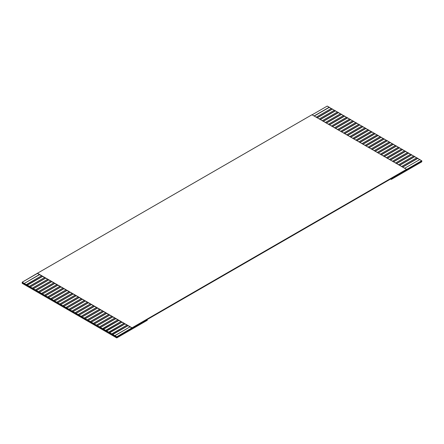 <?xml version="1.0" encoding="UTF-8"?>
<svg xmlns="http://www.w3.org/2000/svg" width="444" height="444" viewBox="0 0 444 444"><rect width="100%" height="100%" fill="white"/><g stroke="black" fill="none" stroke-linecap="round" stroke-linejoin="round"><path stroke-width="0.67" d="M116.761 337.917L116.761 337.124L22.2 282.528L22.2 283.322L116.761 337.917L147.264 320.307L147.264 319.514L116.761 337.124L116.761 337.917L22.2 283.322L22.2 282.528L116.761 337.124L116.761 336.791L132.012 327.983L130.031 326.84L114.78 335.647L116.761 336.791L112.643 334.41L127.894 325.607L126.978 325.08L111.727 333.882L112.643 334.41L109.596 332.65L124.847 323.848L123.932 323.315L108.68 332.123L109.596 332.65L106.543 330.891L121.795 322.083L120.879 321.556L105.628 330.364L106.543 330.891L103.491 329.132L118.742 320.324L117.832 319.797L102.575 328.599L103.491 329.132L100.444 327.544L115.695 318.564L114.78 318.032L99.528 326.84L100.444 327.367L97.391 325.785L112.643 316.8L111.727 316.272L96.476 325.08L97.391 325.607L94.339 324.02L109.596 315.04L108.68 314.513L93.429 323.315L94.339 323.848L91.292 322.261L106.543 313.281L105.628 312.748L90.376 321.556L91.292 322.083L88.239 320.501L103.491 311.516L102.575 310.989L87.324 319.797L88.239 320.324L85.193 318.736L100.444 309.757L99.528 309.229L84.277 318.032L85.193 318.564L82.14 316.977L97.391 307.997L96.476 307.47L81.224 316.272L82.14 316.8L79.088 315.218L94.339 306.232L93.429 305.705L78.172 314.513L79.088 315.04L76.041 313.453L91.292 304.473L90.376 303.946L75.125 312.748L76.041 313.281L72.988 311.694L88.239 302.714L87.324 302.186L72.072 310.989L72.988 311.516L69.941 309.934L85.193 300.949L84.277 300.421L69.025 309.229L69.941 309.757L66.889 308.169L82.14 299.189L81.224 298.662L65.973 307.47L66.889 307.997L63.836 306.41L79.088 297.43L78.172 296.903L62.92 305.705L63.836 306.232L60.789 304.651L76.041 295.665L75.125 295.138L59.873 303.946L60.789 304.473L57.737 302.886L72.988 293.906L72.072 293.379L56.821 302.186L57.737 302.714L54.684 301.126L69.941 292.146L69.025 291.619L53.774 300.421L54.684 300.949L51.637 299.367L66.889 290.387L65.973 289.854L50.721 298.662L51.637 299.189L48.585 297.608L63.836 288.622L62.92 288.095L47.669 296.903L48.585 297.43L45.538 295.843L60.789 286.863L59.873 286.336L44.622 295.138L45.538 295.665L42.485 294.083L57.737 285.104L56.821 284.571L41.57 293.379L42.485 293.906L39.433 292.324L54.684 283.339L53.774 282.811L38.517 291.619L39.433 292.146L36.386 290.559L51.637 281.579L50.721 281.052L35.47 289.854L36.386 290.387L33.333 288.8L48.585 279.82L47.669 279.287L32.418 288.095L33.333 288.622L30.281 287.04L45.538 278.055L44.622 277.528L29.371 286.336L30.281 286.863L27.234 285.104L42.485 276.296L41.57 275.768L26.318 284.571L27.234 285.104L24.181 283.516L39.433 274.536L37.451 273.387L22.2 282.195L24.181 283.339L22.2 282.195L22.2 282.528L22.2 282.195L37.451 273.238L311.988 114.735L406.549 169.331L132.012 327.833L116.761 336.791L116.761 337.124L391.297 178.621L391.297 179.415L421.8 161.805L421.8 161.011L147.264 319.514L147.264 320.307L116.761 337.917M421.8 161.011L421.8 161.805L391.297 179.415L391.297 178.621L421.8 161.011L419.819 159.535L404.567 168.337L419.819 159.535L421.8 161.011M402.431 167.105L417.682 158.303L416.766 157.77L401.515 166.578L416.766 157.77L419.819 159.707L417.682 158.303L402.431 167.105M406.549 169.486L421.8 160.678L406.549 169.486M399.378 165.346L414.629 156.538L413.719 156.011L398.462 164.818L413.719 156.011L416.766 157.947L414.629 156.538L399.378 165.346M396.331 163.586L411.582 154.778L410.667 154.251L395.415 163.053L410.667 154.251L413.719 156.188L411.582 154.778L396.331 163.586M393.279 161.821L408.53 153.019L407.614 152.486L392.363 161.294L407.614 152.486L410.667 154.423L408.53 153.019L393.279 161.821M390.226 160.062L405.483 151.254L404.567 150.727L389.316 159.535L404.567 150.727L407.614 152.664L405.483 151.254L390.226 160.062M387.179 158.303L402.431 149.495L401.515 148.968L386.263 157.77L401.515 148.968L404.567 150.905L402.431 149.495L387.179 158.303M384.127 156.538L399.378 147.735L398.462 147.203L383.211 156.011L398.462 147.203L401.515 149.145L399.378 147.735L384.127 156.538M381.08 154.778L396.331 145.971L395.415 145.443L380.164 154.251L395.415 145.443L398.462 147.38L396.331 145.971L381.08 154.778M378.027 153.019L393.279 144.211L392.363 143.684L377.111 152.486L392.363 143.684L395.415 145.621L393.279 144.211L378.027 153.019M374.975 151.254L390.226 142.452L389.316 141.919L374.059 150.727L389.316 141.919L392.363 143.862L390.226 142.452L374.975 151.254M371.928 149.495L387.179 140.687L386.263 140.16L371.012 148.968L386.263 140.16L389.316 142.097L387.179 140.687L371.928 149.495M368.875 147.735L384.127 138.928L383.211 138.4L367.959 147.203L383.211 138.4L386.263 140.337L384.127 138.928L368.875 147.735M365.828 145.971L381.08 137.168L380.164 136.641L364.913 145.443L380.164 136.641L383.211 138.578L381.08 137.168L365.828 145.971M362.776 144.211L378.027 135.403L377.111 134.876L361.86 143.684L377.111 134.876L380.164 136.813L378.027 135.403L362.776 144.211M359.723 142.452L374.975 133.644L374.059 133.117L358.808 141.919L374.059 133.117L377.111 135.054L374.975 133.644L359.723 142.452M356.676 140.687L371.928 131.885L371.012 131.357L355.761 140.16L371.012 131.357L374.059 133.294L371.928 131.885L356.676 140.687M353.624 138.928L368.875 130.12L367.959 129.593L352.708 138.4L367.959 129.593L371.012 131.529L368.875 130.12L353.624 138.928M350.571 137.168L365.828 128.36L364.913 127.833L349.661 136.641L364.913 127.833L367.959 129.77L365.828 128.36L350.571 137.168M347.524 135.403L362.776 126.601L361.86 126.074L346.609 134.876L361.86 126.074L364.913 128.011L362.776 126.601L347.524 135.403M344.472 133.644L359.723 124.836L358.808 124.309L343.556 133.117L358.808 124.309L361.86 126.246L359.723 124.836L344.472 133.644M341.425 131.885L356.676 123.077L355.761 122.55L340.509 131.357L355.761 122.55L358.808 124.487L356.676 123.077L341.425 131.885M338.372 130.12L353.624 121.317L352.708 120.79L337.457 129.593L352.708 120.79L355.761 122.727L353.624 121.317L338.372 130.12M335.32 128.36L350.571 119.558L349.661 119.025L334.404 127.833L349.661 119.025L352.708 120.962L350.571 119.558L335.32 128.36M332.273 126.601L347.524 117.793L346.609 117.266L331.357 126.074L346.609 117.266L349.661 119.203L347.524 117.793L332.273 126.601M329.22 124.836L344.472 116.034L343.556 115.507L328.305 124.309L343.556 115.507L346.609 117.444L344.472 116.034L329.22 124.836M326.168 123.077L341.425 114.275L340.509 113.742L325.258 122.55L340.509 113.742L343.556 115.679L341.425 114.275L326.168 123.077M323.121 121.317L338.372 112.51L337.457 111.982L322.205 120.79L337.457 111.982L340.509 113.919L338.372 112.51L323.121 121.317M320.069 119.558L335.32 110.75L334.404 110.223L319.153 119.025L334.404 110.223L337.457 112.16L335.32 110.75L320.069 119.558M317.022 117.793L332.273 108.991L331.357 108.458L316.106 117.266L331.357 108.458L334.404 110.395L332.273 108.991L317.022 117.793M313.969 116.034L329.22 107.226L327.239 106.083L311.988 114.891L327.239 106.083L331.357 108.636L329.22 107.226L313.969 116.034M390.609 179.021L391.297 179.415L390.609 179.021M39.433 274.536L24.181 283.516L39.588 274.62L24.181 283.516L26.318 284.748L41.57 275.768L39.433 274.536L42.485 276.296L27.234 285.276L42.635 276.384L27.234 285.276L29.371 286.508L44.622 277.528L42.485 276.296L45.538 278.055L30.281 287.04L45.688 278.144L30.281 287.04L32.418 288.273L47.669 279.287L45.538 278.055L48.585 279.82L33.333 288.8L48.74 279.903L33.333 288.8L35.47 290.032L50.721 281.052L48.585 279.82L51.637 281.579L36.386 290.559L51.787 281.668L36.386 290.559L38.517 291.791L53.774 282.811L51.637 281.579L54.684 283.339L39.433 292.324L54.84 283.427L39.433 292.324L41.57 293.556L56.821 284.571L54.684 283.339L57.737 285.104L42.485 294.083L57.892 285.187L42.485 294.083L44.622 295.316L59.873 286.336L57.737 285.104L60.789 286.863L45.538 295.843L60.939 286.952L45.538 295.843L47.669 297.075L62.92 288.095L60.789 286.863L63.836 288.622L48.585 297.608L63.992 288.711L48.585 297.608L50.721 298.84L65.973 289.854L63.836 288.622L66.889 290.387L51.637 299.367L67.038 290.47L51.637 299.367L53.774 300.599L69.025 291.619L66.889 290.387L69.941 292.146L54.684 301.126L70.091 292.235L54.684 301.126L56.821 302.358L72.072 293.379L69.941 292.146L72.988 293.906L57.737 302.886L73.143 293.995L57.737 302.886L59.873 304.123L75.125 295.138L72.988 293.906L76.041 295.665L60.789 304.651L76.19 295.754L60.789 304.651L62.92 305.883L78.172 296.903L76.041 295.665L79.088 297.43L63.836 306.41L79.243 297.519L63.836 306.41L65.973 307.642L81.224 298.662L79.088 297.43L82.14 299.189L66.889 308.169L82.29 299.278L66.889 308.169L69.025 309.407L84.277 300.421L82.14 299.189L85.193 300.949L69.941 309.934L85.342 301.038L69.941 309.934L72.072 311.166L87.324 302.186L85.193 300.949L88.239 302.714L72.988 311.694L88.395 302.802L72.988 311.694L75.125 312.926L90.376 303.946L88.239 302.714L91.292 304.473L76.041 313.453L91.442 304.562L76.041 313.453L78.172 314.691L93.429 305.705L91.292 304.473L94.339 306.232L79.088 315.218L94.494 306.321L79.088 315.218L81.224 316.45L96.476 307.47L94.339 306.232L97.391 307.997L82.14 316.977L97.547 308.086L82.14 316.977L84.277 318.209L99.528 309.229L97.391 307.997L100.444 309.757L85.193 318.736L100.594 309.845L85.193 318.736L87.324 319.969L102.575 310.989L100.444 309.757L103.491 311.516L88.239 320.501L103.646 311.605L88.239 320.501L90.376 321.734L105.628 312.748L103.491 311.516L106.543 313.281L91.292 322.261L106.693 313.37L91.292 322.261L93.429 323.493L108.68 314.513L106.543 313.281L109.596 315.04L94.339 324.02L109.746 315.129L94.339 324.02L96.476 325.252L111.727 316.272L109.596 315.04L112.643 316.8L97.391 325.785L112.798 316.888L97.391 325.785L99.528 327.017L114.78 318.032L112.643 316.8L115.695 318.564L100.444 327.544L115.845 318.648L100.444 327.544L102.575 328.776L117.832 319.797L115.695 318.564L118.742 320.324L103.491 329.304L118.898 320.413L103.491 329.304L105.628 330.536L120.879 321.556L118.742 320.324L121.795 322.083L106.543 331.069L121.95 322.172L106.543 331.069L108.68 332.301L123.932 323.315L121.795 322.083L124.847 323.848L109.596 332.828L124.997 323.931L109.596 332.828L111.727 334.06L126.978 325.08L124.847 323.848L127.894 325.607L112.643 334.587L128.05 325.696L112.643 334.587L114.78 335.819L130.031 326.84L127.894 325.607L132.012 327.983L406.549 169.331L311.988 114.735L37.451 273.238L132.012 327.833L39.433 274.536M314.252 116.045L329.22 107.404L314.252 116.045M317.305 117.804L332.273 109.163L317.305 117.804M320.352 119.569L335.32 110.928L320.352 119.569M323.404 121.329L338.372 112.687L323.404 121.329M326.457 123.088L341.425 114.447L326.457 123.088M329.504 124.853L344.472 116.211L329.504 124.853M332.556 126.612L347.524 117.971L332.556 126.612M335.603 128.372L350.571 119.73L335.603 128.372M338.655 130.136L353.624 121.495L338.655 130.136M341.708 131.896L356.676 123.254L341.708 131.896M344.755 133.655L359.723 125.014L344.755 133.655M347.807 135.42L362.776 126.779L347.807 135.42M350.86 137.179L365.828 128.538L350.86 137.179M353.907 138.939L368.875 130.297L353.907 138.939M356.959 140.704L371.928 132.062L356.959 140.704M360.006 142.463L374.975 133.822L360.006 142.463M363.059 144.222L378.027 135.581L363.059 144.222M366.111 145.987L381.08 137.34L366.111 145.987M369.158 147.747L384.127 139.105L369.158 147.747M372.211 149.506L387.179 140.865L372.211 149.506M375.258 151.271L390.226 142.624L375.258 151.271M378.31 153.03L393.279 144.389L378.31 153.03M381.363 154.79L396.331 146.148L381.363 154.79M384.41 156.549L399.378 147.907L384.41 156.549M387.462 158.314L402.431 149.672L387.462 158.314M390.515 160.073L405.483 151.432L390.515 160.073M393.562 161.832L408.53 153.191L393.562 161.832M396.614 163.597L411.582 154.956L396.614 163.597M399.661 165.357L414.629 156.715L399.661 165.357M402.714 167.116L417.682 158.475L402.714 167.116"/></g></svg>
